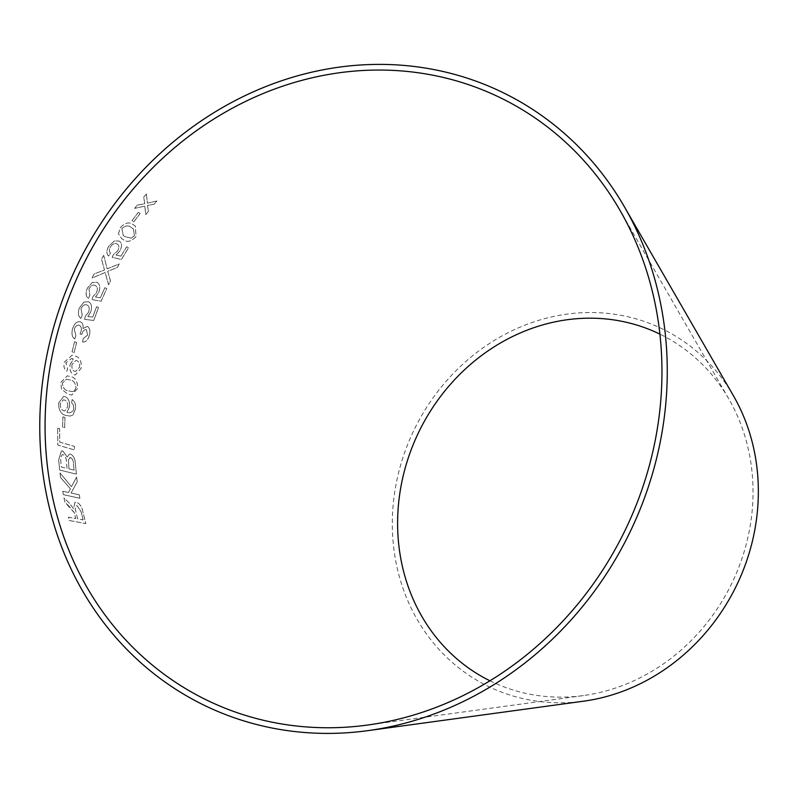 <?xml version="1.0" encoding="UTF-8"?>
<svg xmlns="http://www.w3.org/2000/svg" width="798" height="798" viewBox="0 0 798 798"><rect width="100%" height="100%" fill="white"/><g stroke="black" fill="none" stroke-linecap="round" stroke-linejoin="round"><path stroke-width="0.6" stroke-dasharray="3.99 2.99" d="M733.412 395.718A198.812 179.021 -63.9 0 0 509.613 331.958A198.812 179.021 -63.9 0 0 396.187 563.298A198.812 179.021 -63.9 0 0 583.637 701.183M146.393 193.924L147.391 203.121L156.927 200.976L154.333 204.059L147.46 205.515L148.438 211.28L145.815 214.592L144.787 206.123L134.613 208.368L137.146 205.156L144.717 203.709L143.73 197.086L146.393 193.924L147.391 203.121M138.263 212.378L140.109 213.505L133.845 221.794L131.989 220.657L138.263 212.378L140.109 213.505M118.453 233.824L120.318 227.709C125.057 222.632 129.366 221.635 133.256 224.727L135.371 226.123L136.009 236.517C131.341 241.664 127.072 242.692 123.211 239.619L121.745 238.692L118.423 233.804L120.299 227.699C125.037 222.612 129.346 221.615 133.236 224.707L135.351 226.103L135.979 236.497C131.311 241.644 127.052 242.682 123.181 239.6L121.765 238.712L118.423 233.804M103.72 255.35L107.191 268.826L119.271 263.948L117.366 267.46L107.73 271.35L110.503 280.866L108.598 284.796L105.156 272.507L92.139 278.023L94.054 274.043L104.498 269.973L101.565 259.34L103.7 255.33L107.161 268.806L119.241 263.929L117.346 267.45L107.7 271.34L110.473 280.856L108.568 284.786L105.127 272.497L92.109 278.013L94.024 274.033L104.468 269.963L101.536 259.33L103.7 255.33M116.069 255.081L120.967 256.118L126.712 246.742L128.518 247.749L121.386 259.47L112.149 257.335L113.516 254.462L117.585 250.991C119.391 247.649 119.251 245.335 117.176 244.028C114.932 242.841 112.668 243.799 110.383 246.881C108.947 249.644 109.007 251.699 110.573 253.066L108.608 256.038C106.234 253.764 106.304 250.422 108.827 246.013L114.493 240.906L119.261 241.086C122.104 243.051 122.254 246.402 119.72 251.151L116.069 255.081L120.967 256.118M95.461 297.016L100.329 297.784L104.887 287.689L106.752 288.617L101.117 301.215L91.89 299.599L92.907 296.547L96.468 292.686C97.865 289.115 97.476 286.711 95.311 285.494C92.987 284.417 90.882 285.554 88.997 288.896L89.865 295.28L88.289 298.492C85.735 296.287 85.436 292.816 87.391 288.098L92.349 282.422L97.007 282.312C99.979 284.158 100.508 287.629 98.563 292.716L95.461 297.016L100.358 297.794L104.887 287.689M92.767 317.055L96.618 306.681L98.523 307.519L93.765 320.457L84.538 319.36L85.346 316.237L88.618 312.168C89.765 308.497 89.226 306.113 87.002 305.006C84.638 304.058 82.633 305.315 80.997 308.776L82.264 315.14L80.917 318.432C78.254 316.357 77.725 312.906 79.351 308.058L83.88 302.103L88.478 301.714C91.551 303.42 92.289 306.881 90.693 312.088L87.9 316.567L92.738 317.045L96.588 306.671L98.493 307.509L93.735 320.447L84.508 319.35L85.316 316.227L88.588 312.158C89.735 308.497 89.196 306.103 86.972 304.996C84.608 304.048 82.603 305.305 80.967 308.766L82.234 315.13L80.887 318.432C78.224 316.357 77.695 312.896 79.331 308.048L83.85 302.093L88.448 301.704C91.521 303.41 92.259 306.871 90.663 312.078L87.87 316.557L92.738 317.045M89.186 335.898C87.72 340.237 85.516 342.272 82.603 342.013L83.201 338.611L87.571 335.11L86.393 329.684C84.428 329.325 82.962 330.721 81.985 333.883L81.845 334.412L79.99 334.013L80.917 331.818C81.775 328.567 81.266 326.392 79.391 325.295L79.421 325.295C77.216 324.656 75.511 325.973 74.274 329.235L75.9 335.788L74.683 338.931C71.99 336.866 71.301 333.404 72.618 328.537C74.473 323.29 77.117 321.085 80.558 321.893C82.633 322.851 83.431 325.065 82.962 328.537L87.431 326.352C89.915 328.138 90.503 331.32 89.186 335.898L89.216 335.908C87.75 340.247 85.546 342.282 82.633 342.013L82.603 342.013M82.633 342.013L83.231 338.611L87.6 335.11L86.423 329.694C84.458 329.335 82.992 330.731 82.014 333.893L81.885 334.422L80.019 334.013L80.947 331.828C81.805 328.577 81.296 326.402 79.421 325.295C77.246 324.666 75.541 325.973 74.304 329.245L75.93 335.788L74.713 338.931C72.02 336.866 71.331 333.404 72.648 328.537C74.503 323.3 77.147 321.085 80.588 321.903C82.663 322.861 83.461 325.075 82.992 328.547L87.461 326.362C89.945 328.148 90.533 331.32 89.216 335.908M79.94 321.704L80.588 321.903L79.94 321.704M74.573 341.684L76.598 342.472L74.074 352.576L72.039 351.798L74.573 341.684L76.598 342.472M70.044 364.626L73.596 359.04L71.551 358.462L65.875 362.851L67.591 368.307L66.803 371.419C64.289 369.703 63.421 366.661 64.199 362.272L72.079 355.22L75.162 356.058C79.76 357.165 81.745 361.265 81.107 368.337L75.311 375L73.875 374.671C70.663 373.245 69.386 369.903 70.044 364.626L73.187 358.871M61.626 389.304L60.728 382.551L67.241 375.868L70.543 376.576C75.291 377.364 77.665 381.274 77.685 388.297L71.81 395L68.049 394.282L61.596 389.304L60.698 382.551L67.212 375.858L70.513 376.576C75.261 377.364 77.635 381.264 77.655 388.297L71.77 395L68.02 394.282L61.596 389.304M65.047 396.686C68.219 398.002 69.735 401.284 69.616 406.531L66.852 412.366L69.935 412.865L73.027 410.94L73.815 408.327L73.256 404.706L71.64 402.85L72.149 399.589C74.703 401.234 75.82 404.267 75.511 408.696L73.037 414.87L70.204 416.077L65.825 415.399C61.157 414.441 58.723 410.391 58.513 403.259L63.551 396.446L65.087 396.686C68.249 398.002 69.765 401.284 69.655 406.531L69.616 406.531M62.902 416.825L64.967 417.434L64.628 427.698L62.573 427.09L62.902 416.825L64.967 417.434M57.705 428.177L59.68 428.745L59.71 442.092L74.453 446.391L74.533 449.952L57.785 445.094L57.675 428.177L59.651 428.755L59.68 442.102L74.413 446.391L74.503 449.962L57.785 445.094L57.675 428.177M75.411 464.087L76.369 474.142L59.651 470.062L58.673 459.848L61.416 450.92L62.823 450.95L67.192 457.015L69.356 454.112L70.493 454.102C73.536 455.668 75.172 459 75.411 464.087L76.369 474.142M71.491 486.65L76.618 477.034L77.256 481.773L71.102 493.044L79.311 494.81L79.93 498.261L63.391 494.67L62.773 491.229L68.498 492.486L70.414 488.775L60.638 477.583L60.02 472.955L71.461 486.66L76.588 477.044L77.216 481.793L71.072 493.054L79.271 494.83L79.9 498.271L63.361 494.69L62.743 491.249L68.468 492.496L70.384 488.785L60.598 477.593L59.99 472.965L71.461 486.66M69.067 506.251L64.887 502.191L63.98 497.872L69.406 503.219L73.526 508.685L74.952 502.351L76.399 502.251C79.81 503.578 81.995 506.93 82.952 512.296L85.825 523.618L69.346 520.535L68.458 517.164L75.77 518.54L74.234 512.705L64.887 502.191M489.942 680.794A193.046 173.834 -63.9 0 0 583.398 695.577A193.046 173.834 -63.9 0 0 747.716 538.311A193.046 173.834 -63.9 0 0 728.833 398.96A193.046 173.834 -63.9 0 0 659.906 334.133M64.917 502.181L64.01 497.862L69.446 503.209L73.556 508.675L74.982 502.341L76.428 502.231C79.84 503.568 82.024 506.92 82.982 512.286L85.855 523.608L69.376 520.515L68.488 517.154L75.8 518.52L74.264 512.695L69.107 506.241M83.142 519.897L81.127 511.797L77.187 505.772L76.289 505.862L77.157 505.782C75.212 506.042 74.773 507.977 75.84 511.618L77.695 518.88L83.142 519.897L81.097 511.807L77.187 505.772C75.241 506.022 74.803 507.967 75.88 511.598L77.665 518.9L83.112 519.917M76.399 474.132L59.68 470.052L58.703 459.838L61.446 450.91L62.852 450.94L67.222 457.015L69.386 454.112L70.523 454.092C73.566 455.658 75.202 458.99 75.441 464.077M74.064 470.112L73.566 464.755C73.625 461.124 72.598 458.73 70.493 457.553L69.645 457.543L70.463 457.563L68.399 459.728L69.007 468.875L74.064 470.112L73.526 464.765C73.586 461.134 72.568 458.73 70.463 457.563L68.359 459.738L68.977 468.885L74.024 470.122M67.032 468.396L66.473 462.192C66.443 458.371 65.306 455.848 63.082 454.641L62.164 454.621L60.568 457.912L61.286 467L67.032 468.396L66.433 462.202C66.404 458.381 65.276 455.858 63.052 454.651L62.134 454.631L60.538 457.922L61.256 467L67.002 468.406M64.997 417.424L64.668 427.688L62.573 427.09L62.932 416.825M69.655 406.531L66.892 412.357L69.965 412.865L73.057 410.94L73.845 408.327L73.286 404.706L71.67 402.85L72.179 399.589C74.733 401.224 75.85 404.267 75.541 408.696L73.077 414.87L70.234 416.067L65.855 415.399C61.187 414.441 58.753 410.391 58.543 403.259L63.581 396.446L65.087 396.686M67.79 406.591C67.85 403.02 66.783 400.845 64.588 400.057L63.281 399.848L60.209 403.888C60.259 407.588 61.426 409.883 63.74 410.761L64.907 410.92L67.79 406.591C67.82 403.02 66.753 400.845 64.558 400.057L63.251 399.848L60.179 403.888C60.219 407.598 61.396 409.883 63.71 410.771L64.877 410.92L67.76 406.591M74.304 391.03L76 387.768C75.551 382.88 73.556 380.287 70.005 379.998L66.493 379.23L62.404 383.12C62.942 387.988 64.957 390.561 68.478 390.85L72.239 391.589L74.304 391.03L75.96 387.768C75.501 382.87 73.506 380.277 69.975 379.998L66.463 379.23L62.374 383.12C62.902 387.988 64.927 390.561 68.438 390.85L72.209 391.589L74.274 391.03M73.217 358.881L71.581 358.462L65.905 362.851L67.621 368.307L66.833 371.419C64.319 369.713 63.461 366.661 64.229 362.282L72.109 355.23L75.192 356.068C79.79 357.175 81.775 361.265 81.137 368.337L75.341 375L73.905 374.671C70.693 373.255 69.426 369.903 70.074 364.636M72.029 364.516C71.561 368.018 72.379 370.262 74.493 371.25L75.561 371.479L79.541 367.299C79.94 363.758 79.052 361.554 76.867 360.696L75.87 360.457L72 364.506C71.531 368.018 72.349 370.262 74.453 371.25L75.531 371.479L79.511 367.289C79.91 363.748 79.012 361.554 76.837 360.686L75.84 360.457L72 364.506M76.638 342.472L74.104 352.586L72.069 351.798L74.603 341.694M104.917 287.699L106.782 288.627L101.147 301.225L91.92 299.609L92.927 296.557L96.498 292.706C97.895 289.125 97.506 286.731 95.331 285.504C93.017 284.427 90.912 285.564 89.027 288.906L89.895 295.29L88.319 298.502C85.765 296.297 85.466 292.826 87.421 288.108L92.378 282.442L97.027 282.322C100.009 284.178 100.538 287.649 98.593 292.736L95.491 297.026M120.987 256.138L126.742 246.752L128.548 247.769L121.416 259.49L112.169 257.355L113.545 254.482L117.605 251.011C119.411 247.669 119.281 245.345 117.206 244.048C114.962 242.861 112.688 243.809 110.403 246.901C108.967 249.664 109.037 251.719 110.593 253.076L108.638 256.048C106.254 253.774 106.334 250.442 108.857 246.033L114.523 240.916L119.281 241.106C122.124 243.071 122.284 246.422 119.75 251.171L116.099 255.101M131.261 238.153L134.423 235.679L133.386 228.956L131.261 227.57C128.598 225.086 125.466 225.425 121.875 228.587L123.311 235.56L125.106 236.697L131.261 238.153L134.403 235.659L133.366 228.936L131.241 227.55C128.598 225.076 125.466 225.405 121.845 228.567L123.281 235.54L125.087 236.677L131.231 238.133M140.139 213.525L133.874 221.814L132.019 220.677L138.283 212.398M147.411 203.141L156.947 200.996L154.353 204.079L147.48 205.545L148.458 211.3L145.844 214.612L144.817 206.143L134.633 208.388L137.166 205.176L144.737 203.729L143.73 197.086L146.423 193.944M728.833 398.96L619.936 210.253M583.398 695.577L367.529 725.053"/><path stroke-width="1.2" d="M652.724 452.107A335.05 301.704 -63.9 0 0 619.936 210.253A335.05 301.704 -63.9 0 0 242.772 102.802A335.05 301.704 -63.9 0 0 51.611 492.685A335.05 301.704 -63.9 0 0 367.529 725.053A335.05 301.704 -63.9 0 0 652.724 452.107M657.871 453.025A340.816 306.891 -63.9 0 0 624.525 207.011A340.816 306.891 -63.9 0 0 240.866 97.705A340.816 306.891 -63.9 0 0 46.414 494.291A340.816 306.891 -63.9 0 0 367.768 730.659A340.816 306.891 -63.9 0 0 657.871 453.025M367.768 730.659L583.637 701.183A198.812 179.021 -63.9 0 0 752.863 539.229A198.812 179.021 -63.9 0 0 733.412 395.718L624.525 207.011M659.906 334.133A193.046 173.834 -63.9 0 0 419.239 431.129A193.046 173.834 -63.9 0 0 489.942 680.794"/></g></svg>
